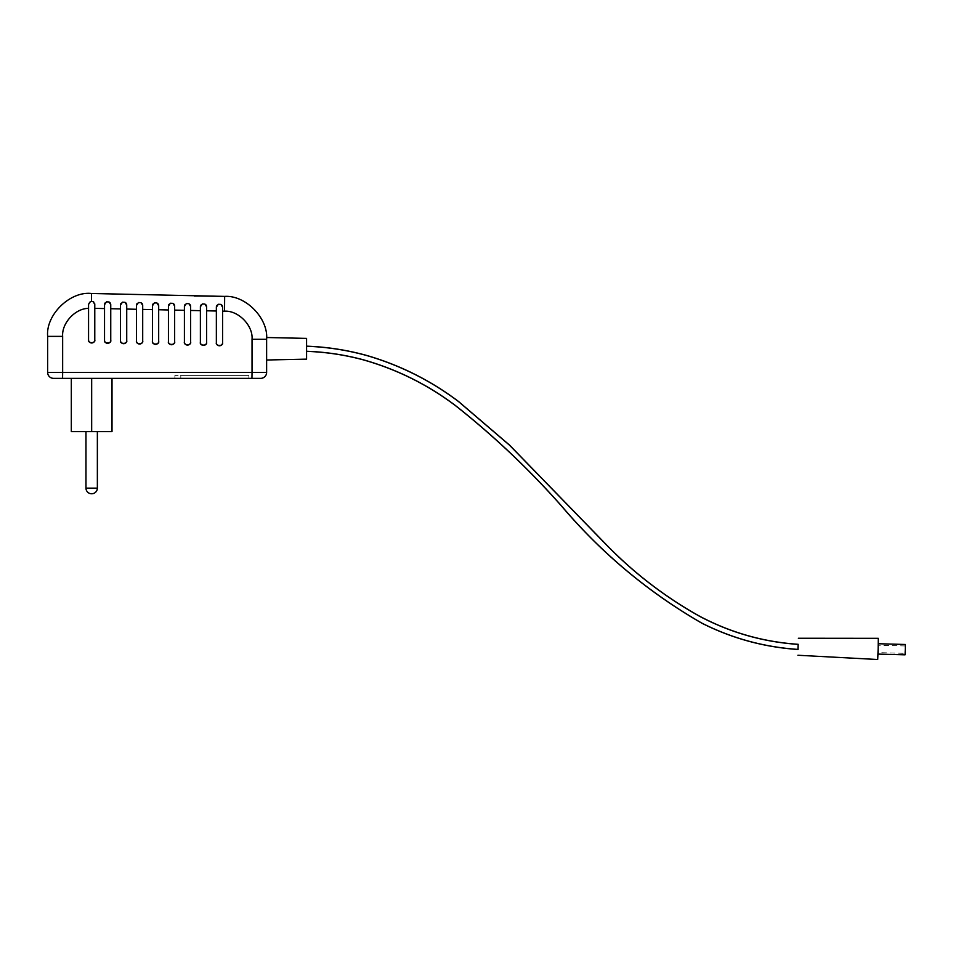 <?xml version="1.0" encoding="UTF-8"?>
<svg xmlns="http://www.w3.org/2000/svg" width="953" height="953" viewBox="0 0 953 953"><rect width="100%" height="100%" fill="white"/><g stroke="black" fill="none" stroke-linecap="round" stroke-linejoin="round"><path stroke-width="0.71" stroke-dasharray="4.76 3.57" d="M905.112 653.353L905.314 645.955L905.112 653.353L877.904 652.614L878.094 645.217L877.904 652.614M905.314 645.955L878.094 645.217M878.261 643.74L877.856 654.092L878.142 643.74M306.58 359.138L306.58 338.386M798.173 644.311L798.03 649.41M798.161 644.383L798.03 649.481M222.573 311.143L222.573 342.675C223.669 346.356 215.247 346.356 216.355 342.675A3.109 3.109 0 0 0 219.464 345.772A3.109 3.109 0 0 0 222.573 342.675L222.573 311.143L224.539 311.19C238.274 310.297 253.224 325.569 252.033 339.292L252.033 372.432L266.626 372.432L266.626 337.517M97.361 431.614L85.973 431.614L97.361 431.614L85.973 431.614L97.361 431.614L97.361 488.139L85.973 488.139L97.361 488.139A5.623 5.623 0 0 1 91.738 493.761M97.361 488.139L85.973 488.139L85.973 431.614M877.713 659.512L878.285 638.319M266.626 348.762L266.626 360.008L266.626 348.762M88.558 339.887L88.558 308.367L88.558 339.887A3.109 3.109 0 0 0 91.667 342.985A3.109 3.109 0 0 0 94.776 339.887C95.884 343.568 87.462 343.568 88.558 339.887L88.558 304.376L90.464 301.505A3.109 3.109 0 0 0 88.558 304.376A3.109 3.109 0 0 1 90.464 301.505L91.5 301.541L91.5 293.488L224.658 296.395L224.539 311.19M94.776 339.887L94.776 304.376L94.776 339.887L94.776 304.376L93.108 301.624L91.5 301.541M104.532 340.233L104.532 304.722L104.532 340.233A3.109 3.109 0 0 0 107.641 343.342A3.109 3.109 0 0 0 110.751 340.233C111.858 343.914 103.436 343.914 104.532 340.233L104.532 304.722L106.474 301.839A3.109 3.109 0 0 0 104.532 304.722M110.751 340.233L110.751 304.722L110.751 340.233L110.751 304.722L109.083 301.97L106.474 301.839A3.109 3.109 0 0 0 105.056 302.994M120.507 340.578L120.507 305.067L120.507 340.578A3.109 3.109 0 0 0 123.616 343.688A3.109 3.109 0 0 0 126.725 340.578C127.833 344.271 119.399 344.271 120.507 340.578L120.507 305.067L122.449 302.184A3.109 3.109 0 0 0 120.507 305.067M126.725 340.578L126.725 305.067L126.725 340.578L126.725 305.067L125.057 302.315L122.449 302.184A3.109 3.109 0 0 0 121.031 303.34M136.482 340.924L136.482 305.413L136.482 340.924A3.109 3.109 0 0 0 139.591 344.033A3.109 3.109 0 0 0 142.7 340.924C143.808 344.617 135.374 344.617 136.482 340.924L136.482 305.413L138.423 302.542A3.109 3.109 0 0 0 136.482 305.413M142.7 340.924L142.7 305.413L142.7 340.924L142.7 305.413L141.032 302.661L138.423 302.542A3.109 3.109 0 0 0 137.006 303.685M152.456 341.281L152.456 305.77L152.456 341.281A3.109 3.109 0 0 0 155.565 344.378A3.109 3.109 0 0 0 158.674 341.281C159.77 344.962 151.348 344.962 152.456 341.281L152.456 305.77L154.398 302.887A3.109 3.109 0 0 0 152.456 305.77M158.674 341.281L158.674 305.77L158.674 341.281L158.674 305.77L157.007 303.018L154.398 302.887A3.109 3.109 0 0 0 152.98 304.031M168.431 341.627L168.431 306.116L168.431 341.627A3.109 3.109 0 0 0 171.54 344.736A3.109 3.109 0 0 0 174.649 341.627C175.745 345.308 167.323 345.308 168.431 341.627L168.431 306.116L170.373 303.233A3.109 3.109 0 0 0 168.431 306.116M174.649 341.627L174.649 306.116L174.649 341.627L174.649 306.116L172.981 303.364L170.373 303.233A3.109 3.109 0 0 0 168.955 304.388M184.405 341.972L184.405 306.461L184.405 341.972A3.109 3.109 0 0 0 187.515 345.081A3.109 3.109 0 0 0 190.624 341.972C191.72 345.665 183.298 345.665 184.405 341.972L184.405 306.461L186.347 303.578A3.109 3.109 0 0 0 184.405 306.461M190.624 341.972L190.624 306.461L190.624 341.972L190.624 306.461L188.956 303.709L186.347 303.578A3.109 3.109 0 0 0 184.93 304.734M200.38 342.318L200.38 306.806L200.38 342.318A3.109 3.109 0 0 0 203.489 345.427A3.109 3.109 0 0 0 206.598 342.318C207.694 346.01 199.272 346.01 200.38 342.318L200.38 306.806L202.322 303.936A3.109 3.109 0 0 0 200.38 306.806M206.598 342.318L206.598 306.806L206.598 342.318L206.598 306.806L204.931 304.055L202.322 303.936A3.109 3.109 0 0 0 200.904 305.079M216.355 342.675L216.355 307.164L216.355 342.675L216.355 307.164L218.297 304.281A3.109 3.109 0 0 0 216.355 307.164M222.573 342.675L222.573 307.164L220.905 304.412L218.297 304.281A3.109 3.109 0 0 0 216.879 305.425M223.181 296.359L193.59 295.716L223.181 296.359L193.59 296.383L193.59 295.716L193.59 296.383L223.181 296.383M180.808 378.353L248.876 378.353L180.808 378.353L180.808 375.387L174.899 375.387L174.899 378.353L248.876 378.353L248.876 375.387L180.808 375.387M91.667 378.353L71.32 378.353L91.667 378.353L91.667 431.614L112.013 431.614L112.013 378.353L71.32 378.353L71.32 431.614L91.667 431.614M62.648 336.385L47.65 336.385L47.65 372.432A5.921 5.921 0 0 0 53.571 378.353A5.921 5.921 0 0 1 47.65 372.432L62.648 372.432L62.648 336.385C61.6 323.15 75.287 308.355 88.558 308.367M248.876 378.353L248.876 375.387L174.899 375.387L174.899 378.353M221.692 296.383L195.067 295.752L221.692 296.335L195.067 296.383L221.692 296.383M195.067 296.383L195.067 295.752L195.067 296.383M94.776 304.376A3.109 3.109 0 0 0 93.108 301.624M110.751 304.722A3.109 3.109 0 0 0 109.083 301.97A3.109 3.109 0 0 1 109.774 302.458M126.725 305.067A3.109 3.109 0 0 0 125.057 302.315A3.109 3.109 0 0 1 125.748 302.816M142.7 305.413A3.109 3.109 0 0 0 141.032 302.661A3.109 3.109 0 0 1 141.723 303.161M158.674 305.77A3.109 3.109 0 0 0 157.007 303.018A3.109 3.109 0 0 1 157.698 303.507M174.649 306.116A3.109 3.109 0 0 0 172.981 303.364A3.109 3.109 0 0 1 173.672 303.852M190.624 306.461A3.109 3.109 0 0 0 188.956 303.709A3.109 3.109 0 0 1 189.647 304.21M206.598 306.806A3.109 3.109 0 0 0 204.931 304.055A3.109 3.109 0 0 1 205.622 304.555M222.573 307.164A3.109 3.109 0 0 0 220.905 304.412A3.109 3.109 0 0 1 221.596 304.9M94.657 303.531A3.109 3.109 0 0 0 93.799 302.113M306.58 348.762L306.58 346.165L306.58 348.762M797.947 649.481L798.09 644.299M905.064 654.83L905.35 644.478M251.949 378.353L252.033 372.432L62.648 372.432L62.564 378.353M94.776 308.355L104.532 308.569M110.751 308.712L120.507 308.915M126.725 309.058L136.482 309.272M142.7 309.403L152.456 309.618M158.674 309.749L168.431 309.963M174.649 310.106L184.405 310.309M190.624 310.452L200.38 310.666M206.598 310.797L216.355 311.012M252.033 339.292L266.626 339.292"/><path stroke-width="1.43" d="M878.261 643.74L905.35 644.478L905.279 649.648L905.064 654.83L877.987 654.092M798.09 644.299L797.947 649.481M798.364 638.248L878.285 638.319L878.142 648.922L877.713 659.512L797.911 655.259M306.58 351.276C325.592 351.955 344.295 354.73 362.688 359.615C396.555 369.109 427.552 384.476 455.665 405.704C493.904 435.938 529.201 469.364 561.555 505.96C601.736 553.3 648.528 592.373 701.932 623.167C732.19 638.391 764.223 647.147 798.03 649.41L798.173 644.311C763.448 641.941 730.689 632.637 699.895 616.377C665.301 597.09 634.138 573.218 606.418 544.771L509.593 445.146L458.524 401.475C430.732 380.521 400.153 365.19 366.786 355.469C347.083 350.025 327.01 346.916 306.58 346.165M306.58 351.347C325.592 352.026 344.283 354.802 362.676 359.686C396.531 369.18 427.516 384.547 455.629 405.764C493.857 435.997 529.153 469.424 561.508 506.019C601.653 553.312 648.409 592.361 701.765 623.155C732.071 638.439 764.163 647.206 798.03 649.481L798.161 644.383C763.389 642.012 730.582 632.685 699.752 616.388C665.194 597.09 634.067 573.241 606.37 544.83L509.533 445.206L458.488 401.535C430.696 380.592 400.117 365.261 366.762 355.54C347.071 350.096 327.01 346.987 306.58 346.249M88.558 308.367L88.558 304.376L88.558 308.367C75.287 308.355 61.6 323.15 62.648 336.385L62.648 372.432L252.033 372.432L252.033 339.292C253.224 325.569 238.274 310.297 224.539 311.19L222.573 311.143L222.573 342.675C223.669 346.356 215.247 346.356 216.355 342.675L216.355 311.012L206.598 310.797L206.598 342.318C207.694 346.01 199.272 346.01 200.38 342.318L200.38 310.666L190.624 310.452L190.624 341.972C191.72 345.665 183.298 345.665 184.405 341.972L184.405 310.309L174.649 310.106L174.649 341.627C175.745 345.308 167.323 345.308 168.431 341.627L168.431 309.963L158.674 309.749L158.674 341.281C159.77 344.962 151.348 344.962 152.456 341.281L152.456 309.618L142.7 309.403L142.7 340.924C143.808 344.617 135.374 344.617 136.482 340.924L136.482 309.272L126.725 309.058L126.725 340.578C127.833 344.271 119.399 344.271 120.507 340.578L120.507 308.915L110.751 308.712L110.751 340.233C111.858 343.914 103.436 343.914 104.532 340.233L104.532 308.569L94.776 308.355L94.776 339.887C95.884 343.568 87.462 343.568 88.558 339.887L88.558 304.376L90.464 301.505L91.5 301.541L91.5 293.488C70.022 291.01 45.637 314.871 47.65 336.385C45.637 314.871 70.022 291.01 91.5 293.488L224.658 296.395C245.636 295.025 268.448 318.35 266.626 339.292L266.626 337.517L306.58 338.386L306.58 359.138L266.626 360.008M91.738 493.761A5.623 5.623 0 0 0 97.361 488.139L85.973 488.139A5.623 5.623 0 0 0 91.595 493.761L91.595 493.761A5.623 5.623 0 0 1 85.973 488.139L85.973 431.614M97.361 488.139L97.361 431.614M224.539 311.19L224.658 296.395C245.636 295.025 268.448 318.35 266.626 339.292L266.626 372.432A5.921 5.921 0 0 1 260.705 378.353L251.949 378.353L260.705 378.353A5.921 5.921 0 0 0 266.626 372.432A5.921 5.921 0 0 1 260.705 378.353A5.921 5.921 0 0 0 266.626 372.432L252.033 372.432L251.949 378.353L53.571 378.353L71.32 378.353L71.32 431.614L91.667 431.614L91.667 378.353M91.667 431.614L112.013 431.614L112.013 378.353L174.899 378.353M248.876 378.353L251.949 378.353M62.564 378.353L62.648 372.432L47.65 372.432A5.921 5.921 0 0 0 53.571 378.353A5.921 5.921 0 0 1 47.65 372.432L47.65 336.385L62.648 336.385M222.573 311.143L222.573 307.164L220.905 304.412L218.297 304.281L216.355 307.164L216.355 311.012M91.5 301.541L93.108 301.624L94.776 304.376A3.109 3.109 0 0 0 94.657 303.531M94.776 308.355L94.776 304.376M110.751 308.712L110.751 304.722L109.083 301.97L106.474 301.839L104.532 304.722L104.532 308.569M126.725 309.058L126.725 305.067L125.057 302.315L122.449 302.184L120.507 305.067L120.507 308.915M142.7 309.403L142.7 305.413L141.032 302.661L138.423 302.542L136.482 305.413L136.482 309.272M158.674 309.749L158.674 305.77L157.007 303.018L154.398 302.887L152.456 305.77L152.456 309.618M174.649 310.106L174.649 306.116L172.981 303.364L170.373 303.233L168.431 306.116L168.431 309.963M190.624 310.452L190.624 306.461L188.956 303.709L186.347 303.578L184.405 306.461L184.405 310.309M206.598 310.797L206.598 306.806L204.931 304.055L202.322 303.936L200.38 306.806L200.38 310.666M88.558 339.887A3.109 3.109 0 0 0 91.667 342.985A3.109 3.109 0 0 0 94.776 339.887M93.799 302.113A3.109 3.109 0 0 0 93.108 301.624M104.532 340.233A3.109 3.109 0 0 0 107.641 343.342A3.109 3.109 0 0 0 110.751 340.233M110.751 304.722A3.109 3.109 0 0 0 109.774 302.458M105.056 302.994A3.109 3.109 0 0 0 104.532 304.722M120.507 340.578A3.109 3.109 0 0 0 123.616 343.688A3.109 3.109 0 0 0 126.725 340.578M126.725 305.067A3.109 3.109 0 0 0 125.748 302.816M121.031 303.34A3.109 3.109 0 0 0 120.507 305.067M136.482 340.924A3.109 3.109 0 0 0 139.591 344.033A3.109 3.109 0 0 0 142.7 340.924M142.7 305.413A3.109 3.109 0 0 0 141.723 303.161M137.006 303.685A3.109 3.109 0 0 0 136.482 305.413M152.456 341.281A3.109 3.109 0 0 0 155.565 344.378A3.109 3.109 0 0 0 158.674 341.281M158.674 305.77A3.109 3.109 0 0 0 157.698 303.507M152.98 304.031A3.109 3.109 0 0 0 152.456 305.77M168.431 341.627A3.109 3.109 0 0 0 171.54 344.736A3.109 3.109 0 0 0 174.649 341.627M174.649 306.116A3.109 3.109 0 0 0 173.672 303.852M168.955 304.388A3.109 3.109 0 0 0 168.431 306.116M184.405 341.972A3.109 3.109 0 0 0 187.515 345.081A3.109 3.109 0 0 0 190.624 341.972M190.624 306.461A3.109 3.109 0 0 0 189.647 304.21M184.93 304.734A3.109 3.109 0 0 0 184.405 306.461M200.38 342.318A3.109 3.109 0 0 0 203.489 345.427A3.109 3.109 0 0 0 206.598 342.318M206.598 306.806A3.109 3.109 0 0 0 205.622 304.555M200.904 305.079A3.109 3.109 0 0 0 200.38 306.806M216.355 342.675A3.109 3.109 0 0 0 219.464 345.772A3.109 3.109 0 0 0 222.573 342.675M222.573 307.164A3.109 3.109 0 0 0 221.596 304.9M216.879 305.425A3.109 3.109 0 0 0 216.355 307.164M266.626 339.292L252.033 339.292"/></g></svg>
